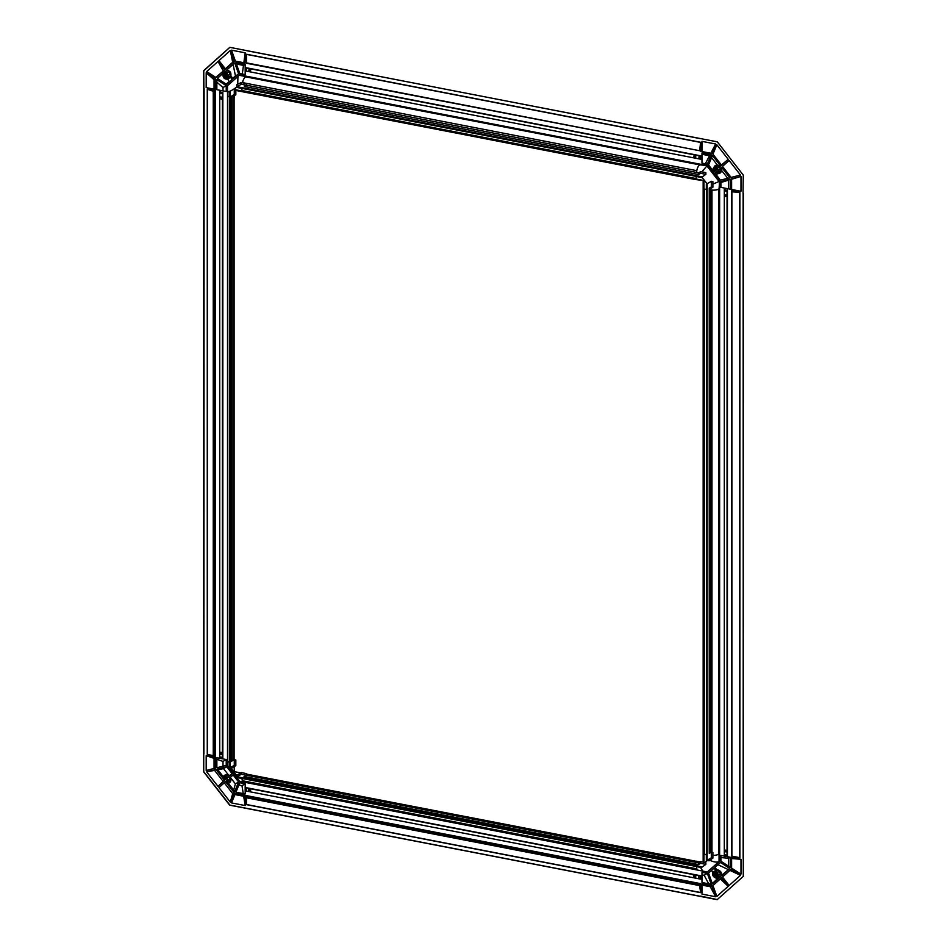<?xml version="1.0" encoding="UTF-8"?>
<svg xmlns="http://www.w3.org/2000/svg" width="947" height="947" viewBox="0 0 947 947"><rect width="100%" height="100%" fill="white"/><g stroke="black" fill="none" stroke-linecap="round" stroke-linejoin="round"><path stroke-width="1.42" d="M695.524 179.397L235.827 90.45M203.794 70.765L229.861 47.35L700.638 138.7M246.48 62.869L699.537 150.703L700.673 142.275L246.48 54.239L246.48 63.26L700.496 150.893M246.48 67.782L246.48 71.167L700.673 159.203L700.673 155.817L246.48 67.782M239.224 75.298L245.889 76.589A7.789 3.658 -79 0 0 243.201 80.187A7.789 3.658 -79 0 0 242.385 82.78M242.03 88.391L242.302 87.716L696.53 175.74L696.234 176.426L242.03 88.391L242.325 87.704L237.105 86.71L241.284 84.259L241.284 82.567L246.48 83.573L246.48 85.266L244.385 86.497L698.59 174.532L700.673 173.301L705.87 174.319L701.396 177.503L696.223 176.497M241.994 89.054L241.852 91.078L696.045 179.125L696.199 177.101L696.045 179.125M203.759 88.651L203.759 70.599L203.889 88.568M222.841 92.25L222.841 757.47L219.728 756.866L219.728 91.646L222.545 92.628M231.08 96.334L231.08 761.554L231.257 96.322M231.435 96.215L231.257 761.447M213.253 755.611L213.253 91.279L207.263 89.231L215.573 90.841L214.2 91.232L214.2 755.789M213.253 91.279L214.2 91.232M233.743 95.99L232.181 95.694L234.276 94.463L235.827 94.771L233.743 95.99L233.743 759.991M227.079 73.665L227.398 74.399M234.205 766.573L234.205 771.627L240.787 772.894M234.205 95.718L234.205 97.943M241.355 91.374L695.358 179.528L703.988 180.546L696.199 179.03M241.994 90.995L235.827 89.799M227.031 73.629A1.503 1.219 -120.4 0 1 227.623 74.635M237.105 86.71L233.909 89.042M235.827 94.771L235.827 89.125L234.276 88.829L234.276 94.463M231.873 767.946L235.827 765.626L235.827 759.979L234.276 759.683L234.276 765.318L230.157 767.733L230.109 766.739L228.464 766.999M230.109 96.854L230.157 91.232L234.276 88.829M227.517 761.637A7.789 2.628 180 0 0 229.245 762.193L230.334 761.992L229.387 762.027L229.387 96.819L230.334 96.772L230.334 761.992M232.181 95.694L232.181 760.903L234.276 759.683M227.517 90.888L229.245 92.333L229.245 96.772M245.533 76.825L699.691 164.861L707.516 165.607L239.65 74.92L227.517 85.739L227.517 765.792L239.65 781.311L707.516 871.998L719.637 861.178L719.637 181.126L719.045 188.891A7.789 2.628 0 0 1 714.488 190.11A5.99 2.024 0 0 1 711.978 190.075L710.795 189.968M700.673 142.275L700.673 151.307M707.516 165.607L719.637 181.126M207.263 89.231L207.263 754.439L215.573 756.061L215.573 90.841M203.889 753.788L204.102 88.616M203.889 771.841L229.861 805.08L700.555 896.418L717.175 899.638L743.277 876.401L743.146 193.117M717.305 899.567L700.673 896.111M246.48 50.653L717.305 141.837L743.277 175.077L743.052 193.081M229.861 47.35L203.889 70.516M234.726 62.916L238.608 73.842L233.128 78.743L230.535 75.429A2.995 2.45 59.6 0 0 226.984 70.871L226.499 70.256L234.726 62.916M224.664 69.9L216.046 77.583L206.683 71.558L218.035 61.425L224.664 69.9L215.75 77.394M217.348 78.423L225.575 71.084L226.061 71.7A2.995 2.45 59.6 0 0 229.624 76.245L232.204 79.56L226.724 84.461L217.348 78.423M226.996 73.31A1.503 1.219 -120.4 0 1 229.352 72.943A1.503 1.219 -120.4 0 1 227.706 74.706A1.503 1.219 -120.4 0 1 226.996 73.31M225.575 69.084L218.958 60.608L230.31 50.475L234.193 61.401L225.575 69.084M231.518 50.167L245.178 52.819L245.178 62.987L235.389 61.093L231.518 50.167M235.933 62.609L245.178 64.396L245.178 74.576L239.816 73.535L235.933 62.609M216.851 79.631L226.226 85.668L226.226 91.492L216.851 89.681L216.851 79.631M206.186 72.765L215.549 78.79L215.549 89.42L206.186 87.609L206.186 72.765L214.058 79.678L215.549 78.79M246.48 804.5L700.673 892.536L700.673 883.658L700.378 884.391L246.48 796.403M700.673 892.678L246.48 804.642L246.48 795.61L700.673 883.658M700.673 879.136L700.673 875.75L246.48 787.715L246.48 791.1L700.673 879.136M217.348 769.153L226.724 766.762L232.204 773.782L229.624 776.09A2.995 2.45 59.6 0 0 226.061 779.263L225.575 779.701L217.348 769.153M225.575 781.689L234.193 792.71L230.31 802.133L218.958 787.596L225.575 781.689M234.726 791.408L226.499 780.873L226.984 780.446A2.995 2.45 59.6 0 0 230.535 777.262L233.128 774.954L238.608 781.985L234.726 791.408M228.298 779.677A1.503 1.219 -120.4 0 1 227.54 776.978A1.503 1.219 -120.4 0 1 229.056 779.559A1.503 1.219 -120.4 0 1 228.298 779.677M224.664 780.517L218.035 786.424L206.683 771.888L216.046 769.497L224.664 780.517L223.161 781.393L214.555 770.373L206.683 771.888M206.186 770.491L206.186 755.647L215.549 757.458L215.549 768.088L206.186 770.491M216.851 767.757L216.851 757.718L226.226 759.53L226.226 765.365L216.851 767.757M235.933 792.177L239.816 782.755L245.178 783.796L245.178 793.977L235.933 792.177M231.518 802.914L235.389 793.479L245.178 795.385L245.178 805.554L231.518 802.914M727.426 190.051L727.426 855.271L724.313 854.668L724.313 189.447L727.13 190.43M739.903 192.478L739.903 857.686L731.581 856.076L731.581 190.868L739.903 192.478L731.889 191.779M729.806 177.764L720.442 180.155L714.949 173.135L717.542 170.827A2.995 2.45 59.6 0 0 721.093 167.655L721.578 167.228L729.806 177.764M721.578 165.228L712.961 154.207L716.843 144.784L728.207 159.321L721.578 165.228M712.428 155.509L720.655 166.045L720.182 166.483A2.995 2.45 59.6 0 0 716.619 169.655L714.038 171.963L708.545 164.932L712.428 155.509M718.856 167.24A1.503 1.219 -120.4 0 1 719.613 169.939A1.503 1.219 -120.4 0 1 718.098 167.359A1.503 1.219 -120.4 0 1 718.856 167.24M722.502 166.4L729.119 160.493L740.483 175.029L731.108 177.432L722.502 166.4M740.98 176.426L740.98 191.27L731.605 189.459L731.605 178.829L740.98 176.426L731.605 179.255M730.303 179.161L730.303 189.199L720.939 187.388L720.939 181.552L730.303 179.161L728.598 180.155L728.598 188.867M711.233 154.74L707.35 164.162L701.976 163.121L701.976 152.94L711.233 154.74L709.516 155.746L705.326 163.772M715.648 144.003L711.765 153.438L701.976 151.532L701.976 141.363L715.648 144.003L710.818 153.248M712.428 884.001L708.545 873.075L714.038 868.174L716.619 871.489A2.995 2.45 59.6 0 0 720.182 876.046L720.655 876.662L712.428 884.001M722.502 877.017L731.108 869.334L740.483 875.359L729.119 885.492L722.502 877.017M729.806 868.494L721.578 875.833L721.093 875.217A2.995 2.45 59.6 0 0 717.542 870.672L714.949 867.357L720.442 862.457L729.806 868.494L721.46 875.419M720.158 873.608A1.503 1.219 -120.4 0 1 717.802 873.974A1.503 1.219 -120.4 0 1 719.448 872.211A1.503 1.219 -120.4 0 1 720.158 873.608M721.578 877.833L728.207 886.309L716.843 896.442L712.961 885.516L721.578 877.833M715.648 896.75L701.976 894.098L701.976 883.93L711.765 885.824L715.648 896.75L710.262 886.7L711.765 885.824M711.233 884.309L701.976 882.521L701.976 872.341L707.35 873.383L711.233 884.309M730.303 867.286L720.939 861.261L720.939 855.425L730.303 857.236L730.303 867.286M740.98 874.152L731.605 868.127L731.605 857.497L740.98 859.308L740.98 874.152M222.652 93.777L219.728 93.185M241.284 84.259L246.48 85.266M705.87 174.319L705.87 172.626L700.673 171.62L698.59 172.839L246.48 85.206M241.284 82.567L236.868 84.52L236.809 86.449M237.721 84.662L237.934 76.447M230.157 91.232L229.269 91.303L229.257 92.344L230.109 92.297M238.608 73.842L232.678 78.163M233.116 64.36L235.401 75.724M218.035 61.425L223.161 70.788M232.204 79.56L226.084 84.046M229.624 76.245L228.428 76.944L229.328 78.104L227.694 79.063L228.996 81.442M226.061 71.7L224.865 72.398A2.995 2.45 59.6 0 0 228.428 76.944M225.374 68.811L232.69 62.277L230.31 50.475M232.69 62.277L234.193 61.401M243.841 62.727L245.178 52.819M242.302 74.02L243.474 65.402L245.178 64.396M236.442 64.041L243.474 65.402M223.007 90.876L223.007 87.55L226.226 85.668M216.851 82.129L223.007 87.55M214.058 89.136L214.058 79.678M230.867 75.855A4.439 3.622 59.6 0 0 230.89 74.268M228.949 70.954A4.439 3.622 59.6 0 0 226.747 70.042M227.694 79.063C224.309 79.56 222.687 77.547 222.817 73.014M223.279 73.132A4.439 3.622 59.6 0 0 225.185 77.5A4.439 3.622 59.6 0 0 229.328 78.104M222.462 97.304L219.728 96.783M249.842 71.818L249.842 68.705M243.201 80.187A5.99 2.817 -79 0 0 242.621 82.626L242.598 82.815M227.517 96.18L229.387 96.819M696.447 866.541L696.732 865.653L242.539 777.617L242.254 778.505L242.621 780.778L696.814 868.825L696.447 866.541L242.254 778.505M697.122 869.985A5.99 2.817 101 0 1 696.814 868.825M242.539 777.617L242.018 778.529A7.789 3.658 101 0 0 242.799 781.926M242.917 781.95A5.99 2.817 101 0 1 242.621 780.778M246.48 774.575L696.128 861.734L696.163 862.409M246.48 775.238L698.59 862.883L698.59 864.575L244.385 776.528L246.48 775.309L246.48 773.616L241.284 772.598L237.531 774.812M701.763 866.765L700.756 866.612L700.472 867.381L701.455 867.582L705.87 864.351L705.87 862.658L700.673 861.652L698.59 862.883M243.462 777.073L697.714 864.978M246.48 775.309L241.284 774.291L241.284 772.598M242.314 777.747L237.164 776.706L241.284 774.291M705.87 864.351L700.673 863.344L700.673 861.652M698.59 864.575L700.673 863.344M700.673 892.536L699.537 885.599L700.378 884.391M696.128 861.734L696.199 862.409M696.045 861.261L246.48 774.101L696.045 861.261M229.683 805.068L203.759 771.912M696.199 861.178L700.176 861.948M229.861 805.08L700.614 896.347M227.031 778.327A1.503 1.219 -120.4 0 1 227.623 779.345M231.873 768.348L230.95 768.171L236.809 775.664L236.809 774.67M237.46 778.517L237.744 777.7L242.018 778.529M235.827 765.626L234.276 765.318M237.164 776.706L236.809 775.664M229.245 762.193L229.269 767.792L230.95 768.171M236.868 777.523L237.744 777.7M229.269 767.792L230.157 767.733M238.064 776.919L237.744 777.688M226.724 766.762L223.504 768.644L228.996 775.664L232.204 773.782M217.81 769.745L223.504 768.644M226.783 775.688L225.587 776.386A2.995 2.45 59.6 0 0 224.51 778.327M230.31 802.133L232.69 793.598L234.193 792.71M232.69 793.598L224.297 782.838M233.672 790.058L235.401 783.867L238.608 781.985M230.796 777.972L235.401 783.867M227.233 781.808A2.995 2.45 59.6 0 0 228.618 781.547L229.813 780.849M218.035 786.424L223.161 781.393M214.555 770.373L216.046 769.497M215.549 757.458L214.058 758.346L206.186 755.647M214.058 758.346L214.058 768.479M226.226 759.53L223.007 761.412L216.851 759.305M223.007 766.182L223.007 761.412M245.178 783.796L241.97 785.679L238.857 785.075M241.97 785.679L243.249 793.598M245.178 795.385L243.675 796.261L234.951 794.569M243.675 796.261L245.178 805.554M223.054 776.469L224.865 775.143A4.439 3.622 59.6 0 0 223.445 776.966M228.949 775.664A4.439 3.622 59.6 0 0 224.865 775.143M228.298 783.169A4.439 3.622 59.6 0 0 229.352 782.79A4.439 3.622 59.6 0 0 230.89 778.979M249.842 788.65L249.842 791.751M222.462 753.504L219.728 752.972M227.517 761.388L229.387 762.027M699.691 164.861A5.99 2.817 -79 0 0 697.394 168.235A5.99 2.817 -79 0 0 696.814 170.661L696.578 172.449M696.234 176.426L696.199 177.101M241.994 90.533L696.128 178.557M698.59 172.839L698.59 174.532M700.082 164.636A7.789 3.658 -79 0 0 697.394 168.235M700.673 171.62L700.673 173.301M719.637 861.178L719.045 861.533L719.045 854.111A7.789 2.628 0 0 1 714.488 855.319A7.789 2.628 0 0 1 712.89 855.425M714.488 855.319A5.99 2.024 0 0 1 712.89 855.342M712.89 858.1L711.327 857.793L711.327 852.146L712.89 852.454L712.89 858.1L709.054 860.799L706.332 860.314L706.332 854.679L707.149 854.608L703.846 854.312L703.846 189.092M706.403 854.668L706.403 189.447L704.248 189.057L705.775 189.353M706.403 189.447L707.172 189.364L707.172 854.585L707.149 860.243L706.332 860.314M704.402 189.14L704.402 854.301M711.327 857.793L707.149 860.243M711.327 852.146L709.232 853.377L709.232 188.157L711.327 186.938L711.327 181.291L712.89 181.599L712.89 187.234L711.327 186.938M707.149 189.388L707.149 183.742L711.327 181.291M710.795 852.466L710.795 188.465L709.232 188.157M710.795 188.465L712.89 187.234M719.045 188.891L718.655 189.128A5.99 2.024 0 0 1 714.488 190.11M731.806 856.124L731.581 190.868M703.159 181.031L703.159 862.137M703.988 862.291L703.988 854.23M703.988 189.009L703.988 180.546M703.361 189.376L703.349 854.596L703.337 189.4M743.277 193.129L743.182 858.325M717.589 168.72A1.503 1.219 -120.4 0 1 718.181 169.726M712.89 184.109L719.045 181.481L706.912 165.95L701.834 171.845M707.149 183.742L706.332 183.825L706.332 189.436M721.507 170.318L727.734 178.296M716.571 171.691A2.995 2.45 59.6 0 0 719.175 171.94L720.371 171.241M728.207 159.321L721.401 165.003M711.564 157.604L717.459 165.145M712.333 169.785L715.423 165.524A4.439 3.622 59.6 0 1 718.418 165.405L718.726 165.808M716.619 169.655L713.754 171.608M717.341 166.068L716.145 166.767A2.995 2.45 59.6 0 0 715.423 170.353M728.598 180.155L720.939 182.475M701.976 154.278L709.516 155.746M715.648 172.52A4.439 3.622 59.6 0 0 719.909 173.171L715.885 174.331M719.909 173.171A4.439 3.622 59.6 0 0 721.448 169.359M715.423 165.524A4.439 3.622 59.6 0 0 714.523 171.158M695.725 158.244L695.725 155.142M724.313 194.585L727.047 195.118M718.181 874.436A1.503 1.219 -120.4 0 0 717.589 873.418L717.862 873.702M707.338 871.974L719.045 861.533C716.5 862.599 713.138 862.019 708.983 859.817M696.459 866.623L700.484 867.405L702.745 871.074M708.77 860.503L708.972 859.817M712.286 883.61L720.182 876.046M720.655 876.662L719.46 877.36M716.619 871.489L715.423 872.187A2.995 2.45 59.6 0 0 718.986 876.744M715.423 872.187L714.523 871.039L712.89 871.998L711.363 870.565M740.483 875.359L729.948 870.364M721.436 875.596L721.413 875.62A4.439 3.622 59.6 0 0 721.448 874.057M728.101 869.5L717.944 864.682M728.207 886.309L720.324 878.946M701.976 885.102L710.262 886.7M708.723 883.823L704.142 875.265L707.35 873.383M704.142 875.265L701.976 874.839M730.303 857.236L728.598 858.242L728.598 866.185M720.939 857.58L728.598 858.242M731.605 858.503L740.98 859.308M717.897 878.603C713.576 877.762 711.907 875.561 712.89 871.998M714.523 871.039A4.439 3.622 59.6 0 0 714.44 875.703A4.439 3.622 59.6 0 0 718.418 878.295M719.507 870.755A4.439 3.622 59.6 0 0 716.879 869.819M724.313 850.773L727.047 851.306M695.725 875.075L695.725 878.177M222.462 93.717L219.728 92.747M234.098 97.979L234.098 759.778L234.063 98.038M203.794 753.836L203.794 88.627M241.994 88.462L236.809 87.444M230.109 766.739L230.109 762.122M701.691 176.769L696.495 175.763M222.438 97.304L222.462 94.144M248.718 71.593L249.144 68.575M219.728 97.565L222.462 98.097M222.462 99.518L219.728 98.547M249.546 68.646L249.12 71.676M250.399 68.811L250.399 71.925M219.728 98.204L222.462 98.737M250.493 71.936L250.493 68.835M700.756 866.612L696.59 865.807M246.48 796.841L699.833 884.711M699.537 885.599L246.48 797.776M246.48 787.951L700.378 875.928M248.86 791.562L248.303 788.342M222.438 757.387L222.438 754.83L219.728 753.883M248.741 788.437L249.298 791.645M250.399 791.858L250.399 788.756M219.728 753.457L222.462 754.416M219.728 752.332L222.462 752.865M250.493 791.881L250.493 788.768M222.462 752.676L219.728 752.143M222.415 752.616L222.415 99.565M214.756 755.895L214.756 90.912M207.393 89.267L207.393 754.475M222.545 92.427L222.545 757.411M698.791 875.667L699.336 878.875M696.814 170.661L242.621 82.626M700.673 142.441L246.48 54.393M700.378 155.995L246.48 68.006M699.158 158.907L699.584 155.888M711.978 852.276L711.978 190.075M718.655 189.128L718.655 854.312M739.749 857.662L739.749 192.454M727.13 855.212L727.13 190.229M724.313 190.596L727.047 190.809M707.078 183.777L701.632 176.817M698.756 158.836L699.194 155.805M727.047 191.199L724.313 190.974M694.98 154.988L694.98 158.102M693.82 157.877L694.246 154.846M727.047 195.899L724.313 195.366M724.313 196.017L727.047 196.55L724.313 196.349M694.305 154.858L694.305 157.971M705.006 862.492L707.243 860.492M698.898 878.792L698.353 875.584M727.047 851.898L724.313 851.684M724.313 851.294L727.047 851.519M727.047 850.678L724.313 850.146M694.98 878.035L694.98 874.933M693.95 877.833L693.405 874.626M727.047 850.477L724.313 849.944L727.047 850.43M694.305 874.803L694.305 877.905M203.747 70.599L229.719 47.433M203.723 70.646L203.723 771.947L229.671 805.163M219.728 98.618L222.462 99.589M250.576 68.847L250.576 71.96M700.271 875.951L246.48 787.999M717.116 899.65L229.695 805.163M228.428 783.335L229.352 782.79M250.576 788.792L250.576 791.893M219.728 752.096L222.462 752.628M222.462 757.387L222.462 92.522M246.48 68.054L700.271 156.018M727.047 190.335L727.047 855.2M731.889 191.034L731.889 856.135M694.175 154.835L693.749 157.865M724.313 196.384L727.047 196.609M693.287 874.602L693.843 877.81"/></g></svg>
